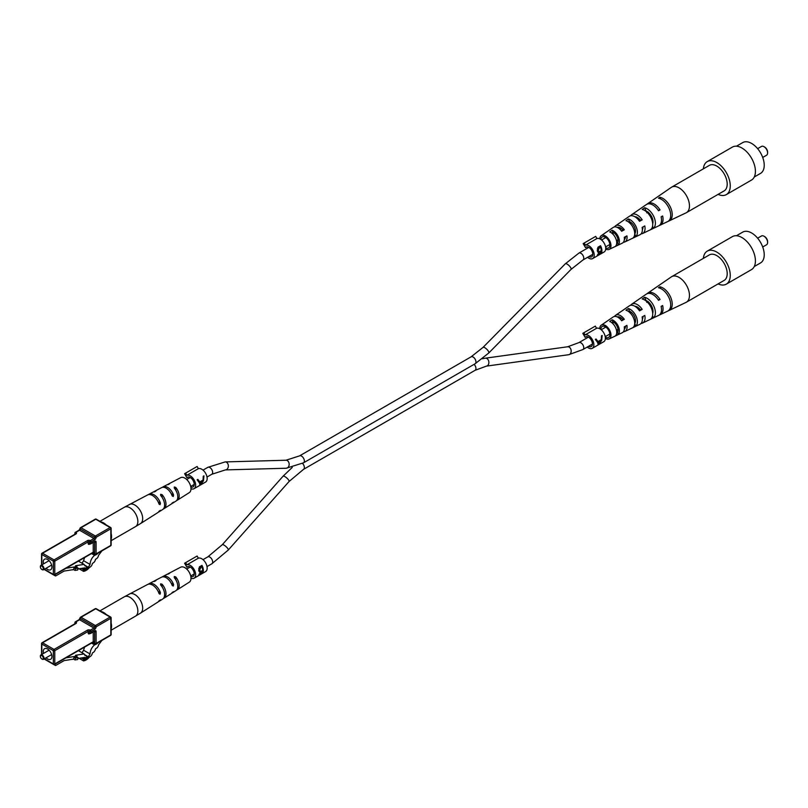 <?xml version="1.0" encoding="UTF-8"?>
<svg xmlns="http://www.w3.org/2000/svg" width="808" height="808" viewBox="0 0 808 808"><rect width="100%" height="100%" fill="white"/><g stroke="black" fill="none" stroke-linecap="round" stroke-linejoin="round"><path stroke-width="1.21" d="M599.768 238.825A7.928 4.575 60 0 1 601.223 235.684A7.928 4.575 60 0 1 602.303 235.239A7.928 4.575 60 0 1 609.798 241.026A7.928 4.575 60 0 1 609.141 249.399L622.281 243.157A9.09 5.252 -120 0 0 624.251 237.33L626.907 235.845A9.322 5.383 60 0 1 624.907 241.905L639.916 234.774A10.655 6.151 -120 0 0 642.118 227.401L644.784 225.927A10.888 6.282 60 0 1 642.542 233.532L658.672 225.856A12.312 7.11 -120 0 0 661.116 216.847L662.641 215.999A12.443 7.191 60 0 1 660.176 225.149L686.063 212.847A14.736 8.514 -120 0 0 686.416 212.666A14.736 8.514 -120 0 0 687.77 198.354A14.736 8.514 -120 0 0 673.347 186.527A14.736 8.514 -120 0 0 671.68 187.133A14.736 8.514 -120 0 0 671.347 187.345L654.571 198.899M686.416 212.666L724.15 190.87A14.736 8.514 -120 0 0 725.503 176.568A14.736 8.514 -120 0 0 709.414 165.347L671.68 187.133M628.685 222.099L629.482 221.584A7.575 4.373 -120 0 1 634.654 227.321A7.575 4.373 -120 0 1 634.765 233.956L635.866 236.542A10.221 5.898 -120 0 0 636.219 227.048A10.221 5.898 -120 0 0 628.382 218.998L629.482 221.584M645.744 211.181L646.026 210.999A8.413 4.858 -120 0 1 652.692 223.836M611.646 233.027L612.959 232.189A6.747 3.889 -120 0 1 617.272 237.158A6.747 3.889 -120 0 1 617.504 242.855L616.706 243.269M625.483 236.643A7.1 4.101 60 0 1 624.342 239.633M642.956 226.937A7.928 4.575 60 0 1 642.37 229.755M634.846 216.726A7.928 4.575 60 0 1 640.31 220.17L639.178 220.816M617.272 227.401A7.1 4.101 60 0 1 617.716 227.28A7.1 4.101 60 0 1 622.867 230.017L621.372 230.866M605.697 247.793A6.353 3.666 -120 0 0 607.828 248.197A6.353 3.666 -120 0 0 608.464 247.975A6.353 3.666 -120 0 0 608.889 241.249A6.353 3.666 -120 0 0 602.909 236.673A6.353 3.666 -120 0 0 602.111 236.976A6.353 3.666 -120 0 0 600.889 239.461M635.866 236.542L633.25 237.774A9.989 5.767 60 0 0 633.563 228.523A9.989 5.767 60 0 0 625.958 220.675L628.382 218.998M669.539 219.938L669.792 220.523A13.241 7.646 -120 0 0 670.711 207.848A13.241 7.646 -120 0 0 659.863 197.253L660.57 198.909M669.792 220.523L668.297 221.22A13.11 7.575 60 0 0 669.196 208.686A13.11 7.575 60 0 0 658.48 198.213L659.863 197.253M652.551 226.301L653.389 228.27A11.787 6.807 -120 0 0 654.036 217.13A11.787 6.807 -120 0 0 644.643 207.757L646.026 210.999M653.389 228.27L650.783 229.502A11.554 6.666 60 0 0 651.379 218.604A11.554 6.666 60 0 0 642.219 209.434L644.643 207.757M617.504 242.855L618.332 244.784A8.656 5 -120 0 0 618.403 236.956A8.656 5 -120 0 0 612.131 230.26L612.959 232.189M618.332 244.784L615.716 246.006A8.423 4.868 60 0 0 615.746 238.441A8.423 4.868 60 0 0 609.717 231.947L612.131 230.26M609.141 249.399A7.928 4.575 60 0 1 608.434 249.621A7.928 4.575 60 0 1 605.697 249.086M624.907 241.905A9.322 5.383 60 0 1 624.069 242.178A9.322 5.383 60 0 1 623.412 242.228M642.542 233.532A10.888 6.282 60 0 1 641.562 233.835A10.888 6.282 60 0 1 641.077 233.896M660.176 225.149A12.443 7.191 60 0 1 659.389 225.432M647.097 204.151A12.443 7.191 60 0 1 647.743 203.616A12.443 7.191 60 0 1 649.43 202.929A12.443 7.191 60 0 1 660.045 209.918L658.53 210.757A12.312 7.11 -120 0 0 648.046 203.879A12.312 7.11 -120 0 0 646.37 204.555L631.664 214.696A10.888 6.282 60 0 1 633.149 214.09A10.888 6.282 60 0 1 642.188 219.837L639.532 221.321A10.655 6.151 -120 0 0 630.715 215.756A10.655 6.151 -120 0 0 629.27 216.342L615.595 225.775A9.322 5.383 60 0 1 616.857 225.26A9.322 5.383 60 0 1 624.321 229.765L621.655 231.239A9.09 5.252 -120 0 0 614.433 226.927A9.09 5.252 -120 0 0 613.201 227.432L601.223 235.684M614.565 226.907A9.322 5.383 60 0 1 615.595 225.775M629.321 222.372L629.927 222.008A10.888 6.282 60 0 1 629.876 221.776M630.614 215.776A10.888 6.282 60 0 1 631.664 214.696M635.522 231.532A10.888 6.282 60 0 1 634.29 230.351M647.743 203.616L655.955 197.95M613.02 232.219A6.979 4.03 -120 0 0 613.03 232.765L613.494 232.492M629.341 221.675A7.807 4.505 -120 0 0 629.331 222.614M629.685 222.927L630.745 222.301M646.663 211.282A8.696 5.02 -120 0 0 646.673 211.938M646.764 212.847L648.157 212.019M652.894 220.422A8.767 5.06 60 0 1 651.612 219.17M652.43 221.907A8.696 5.02 -120 0 0 652.995 222.251M634.512 231.593A7.807 4.505 -120 0 0 635.462 232.118M617.09 240.289A6.979 4.03 -120 0 0 618.039 240.915M639.593 220.574A8.292 4.787 60 0 1 638.966 218.695M647.915 212.06L646.986 212.231M660.045 209.918L658.187 210.242M642.188 219.837L640.31 220.17M624.321 229.765L622.867 230.017M764.388 146.935A4.07 2.343 60 0 1 764.721 147.107A4.07 2.343 60 0 1 767.6 152.086L767.6 152.924A5.08 2.939 -120 0 0 764.004 146.692A5.08 2.939 -120 0 0 761.469 146.44L757.621 148.662M736.462 146.208L742.744 142.582A17.786 10.272 60 0 1 756.46 147.339A17.786 10.272 60 0 1 764.227 165.246A17.786 10.272 60 0 1 760.54 173.387L754.258 177.013M703.374 168.832A19.059 11.009 60 0 1 707.253 161.6L732.412 147.076A19.059 11.009 60 0 1 747.097 152.187A19.059 11.009 60 0 1 755.419 171.367A19.059 11.009 60 0 1 751.47 180.093L726.311 194.617A19.059 11.009 60 0 1 718.11 194.364M707.253 161.6A19.059 11.009 60 0 1 721.938 166.711A19.059 11.009 60 0 1 730.26 185.891A19.059 11.009 60 0 1 726.311 194.617M762.712 157.459L766.55 155.247A5.08 2.939 -120 0 0 767.6 152.924M599.758 328.735A7.928 4.575 60 0 1 601.223 325.21A7.928 4.575 60 0 1 602.303 324.776A7.928 4.575 60 0 1 609.798 330.563A7.928 4.575 60 0 1 609.141 338.936L622.281 332.694A9.09 5.252 -120 0 0 624.251 326.866L626.907 325.382A9.322 5.383 60 0 1 624.907 331.442L639.916 324.311A10.655 6.151 -120 0 0 642.118 316.938L644.784 315.453A10.888 6.282 60 0 1 642.542 323.059L658.672 315.393A12.312 7.11 -120 0 0 661.116 306.373L662.641 305.535A12.443 7.191 60 0 1 660.176 314.686L686.063 302.384A14.736 8.514 -120 0 0 686.416 302.192A14.736 8.514 -120 0 0 687.77 287.89A14.736 8.514 -120 0 0 673.347 276.063A14.736 8.514 -120 0 0 671.68 276.669A14.736 8.514 -120 0 0 671.347 276.881L654.571 288.436M686.416 302.192L724.15 280.406A14.736 8.514 -120 0 0 725.503 266.095A14.736 8.514 -120 0 0 709.414 254.884L671.68 276.669M628.685 311.636L629.482 311.12A7.575 4.373 -120 0 1 634.654 316.857A7.575 4.373 -120 0 1 634.765 323.493L635.866 326.079A10.221 5.898 -120 0 0 636.219 316.574A10.221 5.898 -120 0 0 628.382 308.535L629.482 311.12M645.744 300.717L646.026 300.536A8.413 4.858 -120 0 1 652.692 313.363M611.646 322.564L612.959 321.725A6.747 3.889 -120 0 1 617.272 326.695A6.747 3.889 -120 0 1 617.504 332.391L616.706 332.805M625.483 326.18A7.1 4.101 60 0 1 624.342 329.169M642.956 316.473A7.928 4.575 60 0 1 642.37 319.291M634.846 306.262A7.928 4.575 60 0 1 640.31 309.706L639.178 310.343M617.272 316.938A7.1 4.101 60 0 1 617.716 316.817A7.1 4.101 60 0 1 622.867 319.554L621.372 320.402M605.293 337.108A6.353 3.666 -120 0 0 607.828 337.734A6.353 3.666 -120 0 0 608.464 337.512A6.353 3.666 -120 0 0 608.889 330.785A6.353 3.666 -120 0 0 602.909 326.21A6.353 3.666 -120 0 0 602.111 326.513A6.353 3.666 -120 0 0 600.879 329.462M635.866 326.079L633.25 327.301A9.989 5.767 60 0 0 633.563 318.059A9.989 5.767 60 0 0 625.958 310.211L628.382 308.535M669.539 309.474L669.792 310.05A13.241 7.646 -120 0 0 670.711 297.384A13.241 7.646 -120 0 0 659.863 286.789L660.57 288.436M669.792 310.05L668.297 310.757A13.11 7.575 60 0 0 669.196 298.223A13.11 7.575 60 0 0 658.48 287.749L659.863 286.789M652.551 315.837L653.389 317.807A11.787 6.807 -120 0 0 654.036 306.666A11.787 6.807 -120 0 0 644.643 297.294L646.026 300.536M653.389 317.807L650.783 319.039A11.554 6.666 60 0 0 651.379 308.141A11.554 6.666 60 0 0 642.219 298.97L644.643 297.294M617.504 332.391L618.332 334.32A8.656 5 -120 0 0 618.403 326.493A8.656 5 -120 0 0 612.131 319.796L612.959 321.725M618.332 334.32L615.716 335.542A8.423 4.868 60 0 0 615.746 327.967A8.423 4.868 60 0 0 609.717 321.483L612.131 319.796M609.141 338.936A7.928 4.575 60 0 1 608.434 339.158A7.928 4.575 60 0 1 605.364 338.441M624.907 331.442A9.322 5.383 60 0 1 624.069 331.704A9.322 5.383 60 0 1 623.412 331.765M642.542 323.059A10.888 6.282 60 0 1 641.562 323.372A10.888 6.282 60 0 1 641.077 323.432M660.176 314.686A12.443 7.191 60 0 1 659.389 314.969M647.097 293.688A12.443 7.191 60 0 1 647.743 293.142A12.443 7.191 60 0 1 649.43 292.466A12.443 7.191 60 0 1 660.045 299.455L658.53 300.293A12.312 7.11 -120 0 0 648.046 293.415A12.312 7.11 -120 0 0 646.37 294.092L631.664 304.232A10.888 6.282 60 0 1 633.149 303.626A10.888 6.282 60 0 1 642.188 309.373L639.532 310.848A10.655 6.151 -120 0 0 630.715 305.293A10.655 6.151 -120 0 0 629.27 305.879L615.595 315.312A9.322 5.383 60 0 1 616.857 314.797A9.322 5.383 60 0 1 624.321 319.301L621.655 320.776A9.09 5.252 -120 0 0 614.433 316.463A9.09 5.252 -120 0 0 613.201 316.958L601.223 325.21M614.565 316.443A9.322 5.383 60 0 1 615.595 315.312M629.321 311.908L629.927 311.545A10.888 6.282 60 0 1 629.876 311.302M630.614 305.313A10.888 6.282 60 0 1 631.664 304.232M635.522 321.069A10.888 6.282 60 0 1 634.29 319.887M647.743 293.142L655.955 287.486M613.02 321.756A6.979 4.03 -120 0 0 613.03 322.301L613.494 322.028M629.341 311.211A7.807 4.505 -120 0 0 629.331 312.151M629.685 312.464L630.745 311.837M646.663 300.818A8.696 5.02 -120 0 0 646.673 301.475M646.764 302.374L648.157 301.556M652.894 309.959A8.767 5.06 60 0 1 651.612 308.707M652.43 311.444A8.696 5.02 -120 0 0 652.995 311.787M634.512 321.13A7.807 4.505 -120 0 0 635.462 321.645M617.09 329.816A6.979 4.03 -120 0 0 618.039 330.452M639.593 310.11A8.292 4.787 60 0 1 638.966 308.232M647.915 301.596L646.986 301.758M660.045 299.455L658.187 299.778M642.188 309.373L640.31 309.706M624.321 319.301L622.867 319.554M764.388 236.471A4.07 2.343 60 0 1 764.721 236.643A4.07 2.343 60 0 1 767.6 241.622L767.6 242.451A5.08 2.939 -120 0 0 764.004 236.229A5.08 2.939 -120 0 0 761.469 235.976L757.621 238.198M736.462 235.734L742.744 232.108A17.786 10.272 60 0 1 756.46 236.875A17.786 10.272 60 0 1 764.227 254.783A17.786 10.272 60 0 1 760.54 262.923L754.258 266.549M703.374 258.368A19.059 11.009 60 0 1 707.253 251.137L732.412 236.613A19.059 11.009 60 0 1 747.097 241.723A19.059 11.009 60 0 1 755.419 260.903A19.059 11.009 60 0 1 751.47 269.63L726.311 284.153A19.059 11.009 60 0 1 718.11 283.901M707.253 251.137A19.059 11.009 60 0 1 721.938 256.247A19.059 11.009 60 0 1 730.26 275.427A19.059 11.009 60 0 1 726.311 284.153M762.712 246.996L766.55 244.784A5.08 2.939 -120 0 0 767.6 242.451M98.556 552.813A10.161 5.868 -60 0 1 94.576 555.349C91.819 557.692 90.304 560.712 90.031 564.418L83.557 560.691A9.706 5.606 -60 0 1 81.951 563.166M84.588 557.56L83.557 560.691M90.031 564.418A9.706 5.606 -60 0 1 87.092 568.378L86.173 567.852M87.092 568.378A4.232 2.444 -60 0 1 83.608 569.761A4.232 2.444 -60 0 1 83.507 569.69L81.305 568.418M83.507 569.69L83.507 571.337L79.063 568.771M83.507 571.337A9.524 5.494 120 0 0 89.567 567.317A3.232 1.869 120 0 0 92.344 563.61L92.647 563.206A3.232 1.869 120 0 0 95.435 559.5L95.738 559.096A3.232 1.869 120 0 0 98.525 555.389L101.899 550.884M46.086 568.266A6.1 3.525 -120 0 0 47.591 569.448A6.1 3.525 -120 0 0 50.641 569.751A6.1 3.525 -120 0 0 51.571 564.863A6.1 3.525 -120 0 0 47.591 559.49A6.1 3.525 -120 0 0 44.541 559.187A6.1 3.525 -120 0 0 43.541 563.863M40.41 566.761A2.545 1.464 60 0 1 40.4 566.539A2.545 1.464 60 0 1 40.925 565.378A2.545 1.464 60 0 1 42.198 565.499A2.545 1.464 60 0 1 43.854 567.741A2.545 1.464 60 0 1 43.47 569.781A2.545 1.464 60 0 1 42.198 569.65L41.834 569.448A2.03 1.172 -120 0 0 43.279 568.62A2.03 1.172 -120 0 0 41.834 566.125A2.03 1.172 -120 0 0 40.4 566.953A2.03 1.172 -120 0 0 41.834 569.448L42.198 569.65M77.972 568.943L84.901 567.852L84.901 569.357L87.224 566.62L85.012 565.913L84.082 564.398L78.416 561.126M87.224 566.62L84.476 565.034M84.901 569.357L82.85 568.175M71.71 569.872A1.02 0.586 120 0 0 71.922 569.893L73.629 569.63M84.082 564.398L75.508 565.741L76.942 566.57L65.993 568.287M76.942 566.57L76.75 567.317L78.184 568.145L77.689 569.994L74.993 570.418L73.558 569.579L64.125 571.064L55.853 575.841A1.02 0.586 120 0 1 55.348 575.892L53.793 574.993M78.184 568.145L75.487 568.569L74.993 570.418M76.75 567.317L74.043 567.741L73.558 569.579M75.487 568.569L74.043 567.741M55.136 574.559L55.136 575.427A1.02 0.586 120 0 0 55.348 575.892M100.364 521.897A11.181 6.454 60 0 1 103.656 522.968A11.181 6.454 60 0 1 106.202 524.917M110.837 532.442A11.181 6.454 60 0 1 110.837 540.047M171.225 493.708L173.589 495.082A9.474 5.474 -120 0 0 163.004 486.891A9.474 5.474 -120 0 0 162.327 487.375M173.589 495.082L173.215 496.516L172.205 495.94L173.215 496.516M153.49 491.981A9.898 5.717 60 0 1 154.177 491.506L161.529 487.658A9.544 5.515 60 0 1 172.205 495.94M111.14 540.683L135.532 526.604A11.181 6.454 -120 0 0 137.855 521.483A11.181 6.454 -120 0 0 129.947 507.788A11.181 6.454 -120 0 0 124.351 507.232L147.551 494.971A10.211 5.888 60 0 1 159.075 504.121L160.055 504.687L159.075 504.121M158.176 501.95L160.449 503.263A10.14 5.848 -120 0 0 149.026 494.203A10.14 5.848 -120 0 0 148.339 494.668M160.449 503.263L160.055 504.687M171.72 503.647A9.474 5.474 -120 0 0 172.478 503.303L175.982 501.071A9.302 5.373 -120 0 0 177.8 496.88A9.302 5.373 -120 0 0 174.306 488.163L174.306 486.992L175.75 487.406A9.231 5.333 60 0 1 179.184 496.021A9.231 5.333 60 0 1 177.386 500.182L189.304 492.617A8.636 4.989 -120 0 0 190.991 488.729A8.636 4.989 -120 0 0 187.284 480.104A8.636 4.989 -120 0 0 180.659 477.659L168.155 484.204A9.231 5.333 60 0 1 169.569 483.83L168.125 484.598A9.302 5.373 -120 0 0 166.68 484.972L163.004 486.891M167.478 484.679A9.231 5.333 60 0 1 168.155 484.204M154.177 491.506A9.898 5.717 60 0 1 155.914 491.113L154.469 491.88A9.959 5.757 -120 0 0 152.702 492.274L149.026 494.203M158.408 512.11A10.14 5.848 -120 0 0 159.156 511.757L162.661 509.525A9.959 5.757 -120 0 0 164.61 505.04A9.959 5.757 -120 0 0 160.651 495.445L160.651 494.294L162.095 494.678A9.898 5.717 60 0 1 165.993 504.182A9.898 5.717 60 0 1 164.064 508.636A9.898 5.717 60 0 1 163.317 508.99M160.651 495.445L160.651 494.294M174.306 488.163L174.306 486.992M177.386 500.182A9.231 5.333 60 0 1 176.629 500.536M172.478 503.303A9.474 5.474 -120 0 0 173.589 502.132L172.205 502.99A9.544 5.515 60 0 1 171.074 504.192L164.064 508.636M159.156 511.757A10.14 5.848 -120 0 0 160.449 510.323L159.075 511.181A10.211 5.888 60 0 1 157.752 512.646L140.531 523.574A11.059 6.383 60 0 0 142.683 518.595A11.059 6.383 60 0 0 137.946 507.555A11.059 6.383 60 0 0 129.472 504.424M175.75 487.406L175.75 490.113A6.504 3.757 60 0 1 176.669 491.981M98.556 642.35A10.161 5.868 -60 0 1 94.576 644.875C91.819 647.218 90.304 650.248 90.031 653.955L83.557 650.218A9.706 5.606 -60 0 1 81.951 652.692M84.588 647.097L83.557 650.218M90.031 653.955A9.706 5.606 -60 0 1 87.092 657.904L86.173 657.379M87.092 657.904A4.232 2.444 -60 0 1 83.608 659.288A4.232 2.444 -60 0 1 83.507 659.227L81.305 657.954M83.507 659.227L83.507 660.873L79.063 658.308M83.507 660.873A9.524 5.494 120 0 0 89.567 656.854A3.232 1.869 120 0 0 92.344 653.147L92.647 652.743A3.232 1.869 120 0 0 95.435 649.036L95.738 648.632A3.232 1.869 120 0 0 98.525 644.915L101.899 640.411M46.086 657.803A6.1 3.525 -120 0 0 47.591 658.975A6.1 3.525 -120 0 0 50.641 659.278A6.1 3.525 -120 0 0 51.571 654.399A6.1 3.525 -120 0 0 47.591 649.016A6.1 3.525 -120 0 0 44.541 648.713A6.1 3.525 -120 0 0 43.541 653.399M40.41 656.298A2.545 1.464 60 0 1 40.4 656.076A2.545 1.464 60 0 1 40.925 654.914A2.545 1.464 60 0 1 42.198 655.035A2.545 1.464 60 0 1 43.854 657.278A2.545 1.464 60 0 1 43.47 659.308A2.545 1.464 60 0 1 42.198 659.187L41.834 658.975A2.03 1.172 -120 0 0 43.279 658.146A2.03 1.172 -120 0 0 41.834 655.662A2.03 1.172 -120 0 0 40.4 656.49A2.03 1.172 -120 0 0 41.834 658.975L42.198 659.187M77.972 658.48L84.901 657.389L84.901 658.894L87.224 656.157L85.012 655.45L84.082 653.925L78.416 650.652M87.224 656.157L84.476 654.571M84.901 658.894L82.85 657.712M71.71 659.409A1.02 0.586 120 0 0 71.922 659.429L73.629 659.156M84.082 653.925L75.508 655.278L76.942 656.106L65.993 657.823M76.942 656.106L76.75 656.854L78.184 657.682L77.689 659.52L74.993 659.944L73.558 659.116L64.125 660.601L55.853 665.378A1.02 0.586 120 0 1 55.348 665.418L53.793 664.53M78.184 657.682L75.487 658.106L74.993 659.944M76.75 656.854L74.043 657.278L73.558 659.116M75.487 658.106L74.043 657.278M55.136 664.095L55.136 664.954A1.02 0.586 120 0 0 55.348 665.418M100.364 611.424A11.181 6.454 60 0 1 103.656 612.504A11.181 6.454 60 0 1 106.202 614.454M110.837 621.978A11.181 6.454 60 0 1 110.837 629.584M171.225 583.245L173.589 584.608A9.474 5.474 -120 0 0 163.004 576.427A9.474 5.474 -120 0 0 162.327 576.902M173.589 584.608L173.215 586.053L172.205 585.477L173.215 586.053M153.49 581.518A9.898 5.717 60 0 1 154.177 581.043L161.529 577.195A9.544 5.515 60 0 1 172.205 585.477M111.14 630.22L135.532 616.13A11.181 6.454 -120 0 0 137.855 611.02A11.181 6.454 -120 0 0 129.947 597.324A11.181 6.454 -120 0 0 124.351 596.769L147.551 584.507A10.211 5.888 60 0 1 159.075 593.658L160.055 594.223L159.075 593.658M158.176 591.486L160.449 592.799A10.14 5.848 -120 0 0 149.026 583.73A10.14 5.848 -120 0 0 148.339 584.204M160.449 592.799L160.055 594.223M171.72 593.183A9.474 5.474 -120 0 0 172.478 592.83L175.982 590.608A9.302 5.373 -120 0 0 177.8 586.416A9.302 5.373 -120 0 0 174.306 577.7L174.306 576.518L175.75 576.932A9.231 5.333 60 0 1 179.184 585.558A9.231 5.333 60 0 1 177.386 589.719L189.304 582.154A8.636 4.989 -120 0 0 190.991 578.265A8.636 4.989 -120 0 0 187.284 569.64A8.636 4.989 -120 0 0 180.659 567.196L168.155 573.731A9.231 5.333 60 0 1 169.569 573.367L168.125 574.135A9.302 5.373 -120 0 0 166.68 574.498L163.004 576.427M167.478 574.215A9.231 5.333 60 0 1 168.155 573.731M154.177 581.043A9.898 5.717 60 0 1 155.914 580.649L154.469 581.406A9.959 5.757 -120 0 0 152.702 581.81L149.026 583.73M158.408 601.647A10.14 5.848 -120 0 0 159.156 601.283L162.661 599.061A9.959 5.757 -120 0 0 164.61 594.577A9.959 5.757 -120 0 0 160.651 584.982L160.651 583.83L162.095 584.214A9.898 5.717 60 0 1 165.993 593.718A9.898 5.717 60 0 1 164.064 598.173A9.898 5.717 60 0 1 163.317 598.526M160.651 584.982L160.651 583.83M174.306 577.7L174.306 576.518M177.386 589.719A9.231 5.333 60 0 1 176.629 590.072M172.478 592.83A9.474 5.474 -120 0 0 173.589 591.668L172.205 592.527A9.544 5.515 60 0 1 171.074 593.729L164.064 598.173M159.156 601.283A10.14 5.848 -120 0 0 160.449 599.849L159.075 600.718A10.211 5.888 60 0 1 157.752 602.172L140.531 613.11A11.059 6.383 60 0 0 142.683 608.131A11.059 6.383 60 0 0 137.946 597.092A11.059 6.383 60 0 0 129.472 593.961M175.75 576.932L175.75 579.649A6.504 3.757 60 0 1 176.669 581.518M586.376 336.643L585.123 337.36L582.81 333.34L595.324 326.119L596.577 328.29L585.073 334.926L583.82 332.755M588.527 346.309A5.595 3.232 -120 0 0 591.274 346.561A5.595 3.232 -120 0 0 592.436 344.006A5.595 3.232 -120 0 0 589.991 338.38A5.595 3.232 -120 0 0 585.679 336.875A5.595 3.232 -120 0 0 585.123 337.36M587.234 347.056A7.625 4.404 -120 0 0 592.294 348.319L603.788 341.683A7.625 4.404 -120 0 0 605.374 338.188A7.625 4.404 -120 0 0 602.293 330.795A7.625 4.404 -120 0 0 596.577 328.29M599.112 344.289L601.687 340.32L602.152 335.482L601.455 335.886L601.273 339.663L598.021 341.542L596.041 339.006L595.345 339.411L597.708 342.612L598.162 344.844L599.243 343.885M592.294 348.319A7.625 4.404 -120 0 0 593.87 344.834A7.625 4.404 -120 0 0 590.789 337.441A7.625 4.404 -120 0 0 585.073 334.926M601.526 336.865L601.94 335.603M598.021 341.542L595.971 339.057M600.192 340.289L600.98 340.744L598.96 344.198L597.728 341.37M598.96 344.198L598.415 342.218L600.98 340.744M597.334 341.602L598.415 342.218M586.739 246.894L585.487 247.622L583.164 243.602L595.688 236.38L596.94 238.542L585.436 245.188L584.184 243.016M588.891 256.57A5.595 3.232 -120 0 0 591.628 256.823A5.595 3.232 -120 0 0 592.789 254.257A5.595 3.232 -120 0 0 590.345 248.632A5.595 3.232 -120 0 0 586.042 247.137A5.595 3.232 -120 0 0 585.487 247.622M587.598 257.318A7.625 4.404 -120 0 0 592.648 258.58L604.152 251.944A7.625 4.404 -120 0 0 605.727 248.45A7.625 4.404 -120 0 0 602.657 241.057A7.625 4.404 -120 0 0 596.94 238.542M598.546 252.591L597.415 251.106L597.94 247.228L600.536 245.733A7.625 4.404 60 0 1 601.91 250.662A7.625 4.404 60 0 1 600.576 253.985L597.92 254.651L599.041 252.571L598.183 252.48M597.365 255.187L597.92 254.651M592.648 258.58A7.625 4.404 -120 0 0 594.223 255.086A7.625 4.404 -120 0 0 591.153 247.692A7.625 4.404 -120 0 0 585.436 245.188M600.536 245.733L600.536 247.511M600.536 253.954L597.748 255.288M597.637 251.793L599.041 252.571M597.284 250.278L599.475 251.672L601.253 250.753A7.625 4.404 -120 0 0 600.405 247.167L599.889 246.874L597.294 248.915M597.304 250.874L598.617 251.631L598.152 252.056M598.173 254.025L600.475 253.813A7.625 4.404 -120 0 0 601.233 251.591L598.546 254.732L597.758 254.278M600.061 251.419L600.798 251.844M600.516 251.177L601.233 251.591M598.617 251.631L599.475 251.672M598.97 247.41L599.486 247.703L598.061 250.733M600.405 247.167L599.486 247.703M188.173 566.539L186.921 567.266L184.598 563.247L197.112 556.025L198.364 558.187L186.87 564.832L185.618 562.661M190.809 576.457A5.595 3.232 -120 0 0 193.061 576.468A5.595 3.232 -120 0 0 194.223 573.902A5.595 3.232 -120 0 0 191.779 568.276A5.595 3.232 -120 0 0 187.476 566.782A5.595 3.232 -120 0 0 186.921 567.266M190.991 578.205A7.625 4.404 -120 0 0 194.082 578.225L205.575 571.589A7.625 4.404 -120 0 0 207.161 568.095A7.625 4.404 -120 0 0 204.081 560.702A7.625 4.404 -120 0 0 198.364 558.187M199.98 572.246L198.849 570.751L199.374 566.873L201.97 565.378A7.625 4.404 60 0 1 203.333 570.307A7.625 4.404 60 0 1 202.01 573.63L199.354 574.296L200.475 572.215L199.616 572.125M198.788 574.831L199.354 574.296M194.082 578.225A7.625 4.404 -120 0 0 195.657 574.74A7.625 4.404 -120 0 0 192.587 567.337A7.625 4.404 -120 0 0 186.87 564.832M201.97 565.378L201.97 567.155M199.596 573.68L201.909 573.458A7.625 4.404 -120 0 0 202.667 571.236L201.97 570.832M201.97 573.599L199.182 574.932M199.071 571.438L200.475 572.215M198.707 569.923L200.909 571.317L202.687 570.398A7.625 4.404 -120 0 0 201.838 566.812L201.323 566.519L198.728 568.559M198.738 570.519L200.051 571.276L199.586 571.7M201.495 571.064L202.232 571.488L199.98 574.377L199.192 573.933M200.051 571.276L200.909 571.317M200.404 567.054L200.919 567.347L199.495 570.377M201.838 566.812L200.919 567.347M188.173 477.013L186.921 477.73L184.598 473.71L197.112 466.489L198.364 468.66L186.87 475.296L185.618 473.124M190.809 486.921A5.595 3.232 -120 0 0 193.061 486.931A5.595 3.232 -120 0 0 194.223 484.376A5.595 3.232 -120 0 0 191.779 478.75A5.595 3.232 -120 0 0 187.476 477.245A5.595 3.232 -120 0 0 186.921 477.73M190.991 488.678A7.625 4.404 -120 0 0 194.082 488.689L205.575 482.053A7.625 4.404 -120 0 0 207.161 478.558A7.625 4.404 -120 0 0 204.081 471.165A7.625 4.404 -120 0 0 198.364 468.66M200.909 484.659L203.475 480.689L203.949 475.851L203.242 476.255L203.061 480.033L199.808 481.911L197.839 479.376L197.132 479.78L199.495 482.982L199.95 485.214L201.041 484.255M194.082 488.689A7.625 4.404 -120 0 0 195.657 485.204A7.625 4.404 -120 0 0 192.587 477.811A7.625 4.404 -120 0 0 186.87 475.296M203.313 477.235L203.727 475.973M199.808 481.911L197.758 479.427M201.99 480.659L202.768 481.114L200.748 484.568L199.515 481.74M200.748 484.568L200.202 482.588L202.768 481.114M199.132 481.972L200.202 482.588M482.406 358.742L485.325 358.196A4 2.98 82.1 0 1 486.881 358.53A4 2.98 82.1 0 1 488.87 362.792A4 2.98 82.1 0 1 486.426 366.125L568.721 354.702L582.932 349.541L592.426 344.056M485.325 358.196L567.62 346.773A4 2.98 82.1 0 1 569.175 347.107A4 2.98 82.1 0 1 571.165 351.379A4 2.98 82.1 0 1 568.721 354.702M567.62 346.773L578.932 342.612A4 2.313 60 0 1 580.932 342.814A4 2.313 60 0 1 583.548 346.339A4 2.313 60 0 1 582.932 349.541M292.244 467.428L283.093 476.185A4 1.091 -138.4 0 1 284.87 476.589A4 1.091 -138.4 0 1 288.072 479.296A4 1.091 -138.4 0 1 289.072 481.497L303.535 469.347A4 2.313 -120 0 0 302.515 463.388M289.072 481.497L228.27 550.036A4 1.091 -138.4 0 0 227.26 547.844A4 1.091 -138.4 0 0 224.058 545.137A4 1.091 -138.4 0 0 222.281 544.723L207.818 556.874L203.01 559.641M228.27 550.036L211.817 563.802A4 2.313 -120 0 0 212.433 560.59A4 2.313 -120 0 0 209.817 557.065A4 2.313 -120 0 0 207.818 556.874M474.104 364.337A4 2.313 60 0 1 475.114 370.296L486.426 366.125M588.79 247.389L578.932 253.076A4 2.313 -120 0 1 580.932 253.278A4 2.313 -120 0 1 583.548 256.803A4 2.313 -120 0 1 582.932 260.004L571.024 269.418L488.729 353.025A4 1.343 -135.5 0 0 487.971 350.601A4 1.343 -135.5 0 0 484.871 347.743A4 1.343 -135.5 0 0 483.022 347.41L471.115 356.823A4 2.313 -120 0 1 473.114 357.025A4 2.313 -120 0 1 475.73 360.55A4 2.313 -120 0 1 475.114 363.762L303.535 462.812A4 2.313 60 0 0 304.151 459.611A4 2.313 60 0 0 301.536 456.086A4 2.313 60 0 0 299.536 455.884L471.115 356.823M571.024 269.418A4 1.343 -135.5 0 0 570.266 266.994A4 1.343 -135.5 0 0 567.165 264.135A4 1.343 -135.5 0 0 565.317 263.802L483.022 347.41M207.01 477.043L211.817 474.266A4 2.313 60 0 0 212.433 471.064A4 2.313 60 0 0 209.817 467.529A4 2.313 60 0 0 207.818 467.337L225.159 461.913L285.971 460.237A4 3.08 88.4 0 1 287.294 460.59A4 3.08 88.4 0 1 289.113 465.034A4 3.08 88.4 0 1 286.194 468.236L303.535 462.812M225.159 461.913A4 3.08 88.4 0 1 226.493 462.257A4 3.08 88.4 0 1 228.3 466.701A4 3.08 88.4 0 1 225.382 469.913L211.817 474.266M94.576 555.349L91.496 553.561M93.092 552.642A1.02 0.586 -60 0 1 93.233 553.056A2.03 1.172 -120 0 0 94.667 552.228L94.667 553.884A1.02 0.586 120 0 0 95.384 554.298A1.02 0.586 -120 0 0 96.102 553.884L110.837 545.38L110.837 528.775L96.102 537.28A1.02 0.586 -120 0 0 95.384 536.037L110.12 527.533L95.748 519.231L81.012 527.735L95.384 536.037A1.02 0.586 120 0 0 94.667 537.28L80.295 528.987A1.02 0.586 180 0 1 80.295 528.149A1.02 0.586 -120 0 1 80.507 527.685L95.243 519.18A1.02 0.586 -120 0 1 95.748 519.231A1.02 0.586 120 0 1 96.253 519.18A1.02 1.02 0 0 0 95.243 519.18M92.809 552.813L94.667 553.884A1.02 0.586 0 0 0 96.102 553.884L96.102 542.097A2.03 1.172 120 0 0 94.667 541.269L91.001 543.38A1.02 0.586 180 0 1 89.567 543.38A1.02 0.586 0 0 0 88.133 543.38A2.03 1.172 120 0 0 89.567 544.218A1.02 0.586 60 0 1 89.708 543.794M88.133 543.38L88.133 541.885L54.772 561.146L54.772 574.427L93.233 552.228L93.233 542.441M79.063 530.179L79.992 528.563A1.02 1.02 0 0 1 80.507 527.685A1.02 0.586 -120 0 1 81.012 527.735A1.02 0.586 120 0 0 80.295 528.987A1.02 0.586 -60 0 1 79.578 530.23A1.02 0.586 60 0 0 79.063 530.179L75.397 532.29A1.02 1.02 0 0 0 74.892 533.179A1.02 0.586 0 0 1 75.184 532.755A1.02 0.586 60 0 1 75.912 532.341A2.03 1.172 0 0 1 75.912 534.007L42.561 553.258L54.055 559.904L87.405 540.643A1.02 0.586 60 0 1 88.133 541.885A1.02 0.586 0 0 1 89.567 541.885A1.02 0.586 -60 0 1 90.284 540.643A1.02 0.586 -120 0 1 91.001 541.885A1.02 0.586 180 0 1 89.567 541.885L89.567 543.38A1.02 0.586 120 0 0 90.284 543.794A1.02 0.586 -120 0 0 91.001 543.38L91.001 541.885L94.667 539.774A2.03 1.172 120 0 0 96.102 537.28A1.02 0.586 180 0 1 94.667 537.28A1.02 0.586 -60 0 1 93.95 538.532L79.578 530.23L75.912 532.341A1.02 0.586 120 0 0 75.184 533.593A1.02 0.586 180 0 1 75.477 533.926M54.368 574.983L55.136 575.427M44.379 569.256L53.338 574.427L53.338 561.146L41.834 554.51L41.834 564.853M87.405 540.643A2.03 1.172 0 0 1 90.284 540.643L93.95 538.532A1.02 0.586 -120 0 1 94.667 539.774M75.184 534.078L75.184 533.593A1.02 0.586 0 0 1 74.892 533.179L74.892 534.25M110.12 545.794A1.02 0.586 -120 0 0 110.635 545.844A1.02 1.02 0 0 0 111.14 544.966L111.14 528.361A1.02 0.586 180 0 0 110.837 527.947A1.02 0.586 120 0 0 110.12 527.533A1.02 0.586 -120 0 1 110.837 528.775A1.02 0.586 180 0 0 111.14 528.361A1.02 1.02 0 0 0 110.635 527.483L96.253 519.18M75.912 534.007A1.02 0.586 -120 0 0 75.397 533.957L42.046 553.207A1.02 0.586 -120 0 0 41.834 553.672A1.02 0.586 0 0 0 41.834 554.51A1.02 0.586 120 0 1 42.561 553.258A1.02 0.586 -120 0 0 42.046 553.207A1.02 1.02 0 0 0 41.541 554.086L41.541 565.024M53.338 574.427A1.02 0.586 120 0 0 54.055 574.841A1.02 0.586 60 0 0 54.772 574.427A1.02 0.586 0 0 1 53.338 574.427M111.14 544.966A1.02 0.586 180 0 1 110.837 545.38A1.02 0.586 -120 0 1 110.635 545.844L95.9 554.349A1.02 1.02 0 0 1 94.879 554.349L92.516 552.985M94.112 541.936A1.02 0.586 180 0 1 94.667 542.097L94.667 552.228A1.02 0.586 180 0 0 93.233 552.228A1.02 0.586 60 0 1 93.021 552.692L54.57 574.892A1.02 1.02 0 0 1 53.55 574.892L44.076 569.428M53.338 561.146A1.02 0.586 0 0 0 54.772 561.146A1.02 0.586 60 0 0 54.055 559.904A1.02 0.586 120 0 0 53.338 561.146M94.526 541.683A1.02 0.586 -60 0 1 94.667 542.097A1.02 0.586 0 0 0 96.102 542.097M93.95 541.683A1.02 0.586 -120 0 0 94.667 541.269M162.095 494.678L162.095 497.354M94.576 644.875L91.496 643.097M93.092 642.168A1.02 0.586 -60 0 1 93.233 642.592A2.03 1.172 -120 0 0 94.667 641.754L94.667 643.42A1.02 0.586 120 0 0 95.384 643.835A1.02 0.586 -120 0 0 96.102 643.42L110.837 634.906L110.837 618.312L96.102 626.816A1.02 0.586 -120 0 0 95.384 625.574L110.12 617.07L95.748 608.767L81.012 617.272L95.384 625.574A1.02 0.586 120 0 0 94.667 626.816L80.295 618.514A1.02 0.586 180 0 1 80.295 617.686A1.02 0.586 -120 0 1 80.507 617.221L95.243 608.717A1.02 0.586 -120 0 1 95.748 608.767A1.02 0.586 120 0 1 96.253 608.717A1.02 1.02 0 0 0 95.243 608.717M92.809 642.34L94.667 643.42A1.02 0.586 0 0 0 96.102 643.42L96.102 631.634A2.03 1.172 120 0 0 94.667 630.806L91.001 632.916A1.02 0.586 180 0 1 89.567 632.916A1.02 0.586 0 0 0 88.133 632.916A2.03 1.172 120 0 0 89.567 633.745A1.02 0.586 60 0 1 89.708 633.331M88.133 632.916L88.133 631.422L54.772 650.682L54.772 663.964L93.233 641.754L93.233 631.977M79.063 619.716L79.992 618.1A1.02 1.02 0 0 1 80.507 617.221A1.02 0.586 -120 0 1 81.012 617.272A1.02 0.586 120 0 0 80.295 618.514A1.02 0.586 -60 0 1 79.578 619.766A1.02 0.586 60 0 0 79.063 619.716L75.397 621.827A1.02 1.02 0 0 0 74.892 622.705A1.02 0.586 0 0 1 75.184 622.291A1.02 0.586 60 0 1 75.912 621.877A2.03 1.172 0 0 1 75.912 623.544L42.561 642.794L54.055 649.43L87.405 630.179A1.02 0.586 60 0 1 88.133 631.422A1.02 0.586 0 0 1 89.567 631.422A1.02 0.586 -60 0 1 90.284 630.179A1.02 0.586 -120 0 1 91.001 631.422A1.02 0.586 180 0 1 89.567 631.422L89.567 632.916A1.02 0.586 120 0 0 90.284 633.331A1.02 0.586 -120 0 0 91.001 632.916L91.001 631.422L94.667 629.311A2.03 1.172 120 0 0 96.102 626.816A1.02 0.586 180 0 1 94.667 626.816A1.02 0.586 -60 0 1 93.95 628.058L79.578 619.766L75.912 621.877A1.02 0.586 120 0 0 75.184 623.12A1.02 0.586 180 0 1 75.477 623.453M54.368 664.509L55.136 664.954M44.379 658.783L53.338 663.964L53.338 650.682L41.834 644.037L41.834 654.389M87.405 630.179A2.03 1.172 0 0 1 90.284 630.179L93.95 628.058A1.02 0.586 -120 0 1 94.667 629.311M75.184 623.614L75.184 623.12A1.02 0.586 0 0 1 74.892 622.705L74.892 623.786M110.12 635.32A1.02 0.586 -120 0 0 110.635 635.371A1.02 1.02 0 0 0 111.14 634.492L111.14 617.898A1.02 0.586 180 0 0 110.837 617.484A1.02 0.586 120 0 0 110.12 617.07A1.02 0.586 -120 0 1 110.837 618.312A1.02 0.586 180 0 0 111.14 617.898A1.02 1.02 0 0 0 110.635 617.019L96.253 608.717M75.912 623.544A1.02 0.586 -120 0 0 75.397 623.493L42.046 642.744A1.02 0.586 -120 0 0 41.834 643.208A1.02 0.586 0 0 0 41.834 644.037A1.02 0.586 120 0 1 42.561 642.794A1.02 0.586 -120 0 0 42.046 642.744A1.02 1.02 0 0 0 41.541 643.623L41.541 654.561M53.338 663.964A1.02 0.586 120 0 0 54.055 664.378A1.02 0.586 60 0 0 54.772 663.964A1.02 0.586 0 0 1 53.338 663.964M111.14 634.492A1.02 0.586 180 0 1 110.837 634.906A1.02 0.586 -120 0 1 110.635 635.371L95.9 643.885A1.02 1.02 0 0 1 94.879 643.885L92.516 642.511M94.112 631.462A1.02 0.586 180 0 1 94.667 631.634L94.667 641.754A1.02 0.586 180 0 0 93.233 641.754A1.02 0.586 60 0 1 93.021 642.219L54.57 664.428A1.02 1.02 0 0 1 53.55 664.428L44.076 658.954M53.338 650.682A1.02 0.586 0 0 0 54.772 650.682A1.02 0.586 60 0 0 54.055 649.43A1.02 0.586 120 0 0 53.338 650.682M94.526 631.22A1.02 0.586 -60 0 1 94.667 631.634A1.02 0.586 0 0 0 96.102 631.634M93.95 631.22A1.02 0.586 -120 0 0 94.667 630.806M162.095 584.214L162.095 586.891M605.222 336.673L609.838 334.007M616.474 330.179L617.989 329.3M634.23 319.928L635.381 319.261M303.535 469.347L475.114 370.296M211.817 563.802L207.01 566.58M194.223 573.963L190.708 575.993M190.223 567.034L186.709 569.064M283.093 476.185L222.281 544.723M578.932 342.612L588.426 337.128M601.223 329.745L605.838 327.078M612.464 323.25L613.989 322.372M620.029 318.887L621.392 318.089M630.23 312.999L631.381 312.322M601.576 239.996L605.838 237.542M612.464 233.714L613.989 232.835M620.029 229.351L621.392 228.563M630.23 223.463L631.381 222.796M207.818 467.337L203.01 470.115M190.223 477.498L186.709 479.528M194.223 484.426L190.708 486.456M286.194 468.236L225.382 469.913M285.971 460.237L299.536 455.884M582.932 260.004L592.789 254.318M605.586 246.935L609.838 244.471M616.474 240.643L617.989 239.764M634.23 230.391L635.381 229.724M578.932 253.076L565.317 263.802M488.729 353.025L475.114 363.762M764.721 147.107L764.004 146.692M764.721 236.643L764.004 236.229M43.47 569.781L51.631 565.065M40.925 565.378L49.086 560.661M89.779 543.744L89.779 543.845A1.02 1.02 0 0 0 90.789 543.845L94.455 541.633M124.351 507.232L99.96 521.322M135.532 526.604L140.531 523.574M43.47 659.308L51.631 654.601M40.925 654.914L49.086 650.198M89.779 633.28L89.779 633.381A1.02 1.02 0 0 0 90.789 633.381L94.455 631.169M124.351 596.769L99.96 610.848M135.532 616.13L140.531 613.11"/></g></svg>
